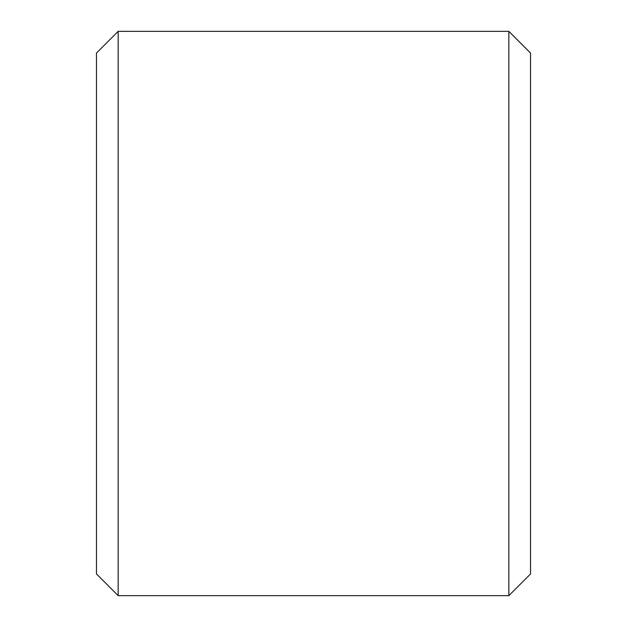 <?xml version="1.0" encoding="UTF-8"?>
<svg xmlns="http://www.w3.org/2000/svg" width="627" height="627" viewBox="0 0 627 627"><rect width="100%" height="100%" fill="white"/><g stroke="black" fill="none" stroke-linecap="round" stroke-linejoin="round"><path stroke-width="0.94" d="M96.464 573.948L96.464 53.052L118.166 31.35L118.166 595.65L96.464 573.948M508.834 31.35L530.536 53.052L530.536 573.948L508.834 595.65L508.834 31.35L118.166 31.35M508.834 595.65L118.166 595.65"/></g></svg>
